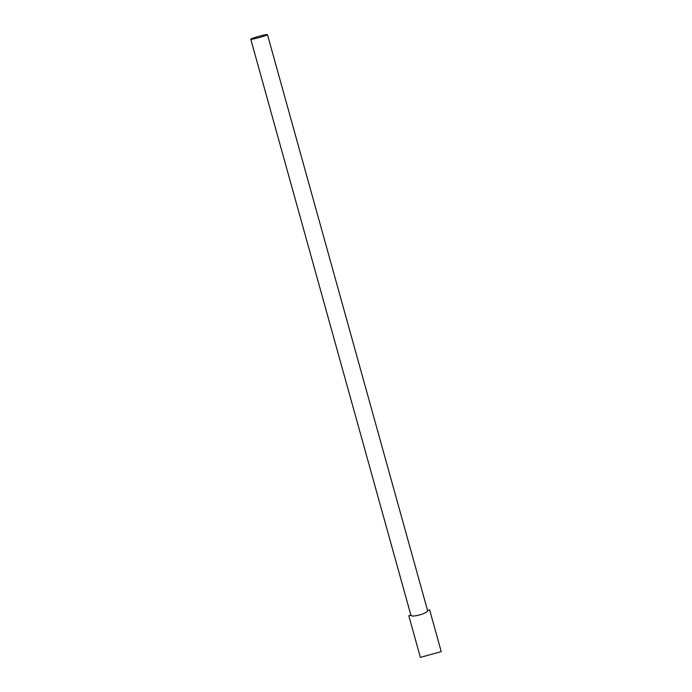 <?xml version="1.0" encoding="UTF-8"?>
<svg xmlns="http://www.w3.org/2000/svg" width="692" height="692" viewBox="0 0 692 692"><rect width="100%" height="100%" fill="white"/><g stroke="black" fill="none" stroke-linecap="round" stroke-linejoin="round"><path stroke-width="1.04" d="M429.671 609.972L441.219 651.63L429.671 609.972M433.14 622.445L437.759 639.114L433.14 622.445M250.772 39.236L410.892 615.162C410.962 618.017 428.599 613.138 427.578 610.543L267.449 34.6A8.659 0.64 -15.5 0 0 267.449 34.6A8.659 0.64 -15.5 0 0 259.016 36.278A8.659 0.64 -15.5 0 0 250.763 39.228A8.659 0.64 -15.5 0 0 250.772 39.236A8.659 0.64 -15.5 0 0 259.206 37.558A8.659 0.64 -15.5 0 0 267.458 34.609M441.219 651.63L420.364 657.4L408.808 615.733L411.048 615.058M427.448 610.517L429.68 609.903"/></g></svg>
